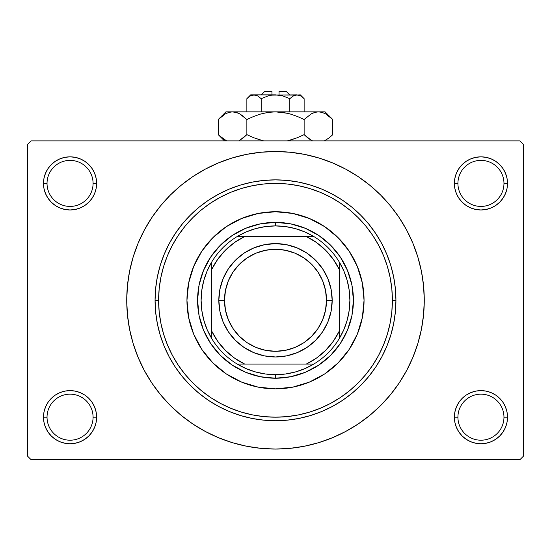 <?xml version="1.0" encoding="UTF-8"?>
<svg xmlns="http://www.w3.org/2000/svg" width="551" height="551" viewBox="0 0 551 551"><rect width="100%" height="100%" fill="white"/><g stroke="black" fill="none" stroke-linecap="round" stroke-linejoin="round"><path stroke-width="0.83" d="M454.892 412.003L454.375 417.183L457.922 417.183A23.025 23.025 0 0 0 480.947 440.208A23.025 23.025 0 0 0 503.965 417.183A23.025 23.025 0 0 0 480.947 394.165A23.025 23.025 0 0 0 457.922 417.183L454.375 417.183A26.565 26.565 0 0 1 480.947 390.618A26.565 26.565 0 0 1 507.512 417.183L503.965 417.183A23.025 23.025 0 0 1 480.947 440.208A23.025 23.025 0 0 1 457.922 417.183A23.025 23.025 0 0 1 480.947 394.165A23.025 23.025 0 0 1 503.965 417.183L507.512 417.183L507.003 412.003L505.487 407.017L503.035 402.43L499.729 398.401L495.7 395.095L491.113 392.643L486.127 391.127L480.947 390.618L475.761 391.127L470.781 392.643L466.187 395.095L462.158 398.401L458.852 402.43L456.4 407.017L454.892 412.003L454.375 417.183L454.892 422.369L456.4 427.349L458.852 431.943L462.158 435.972L466.187 439.278L470.781 441.73L475.761 443.238L480.947 443.755L486.127 443.238L491.113 441.73L495.7 439.278L499.729 435.972L503.035 431.943L505.487 427.349L507.003 422.369L507.512 417.183L507.003 412.003L505.487 407.017M43.997 412.003L43.488 417.183L47.035 417.183A23.025 23.025 0 0 0 70.053 440.208A23.025 23.025 0 0 0 93.078 417.183A23.025 23.025 0 0 0 70.053 394.165A23.025 23.025 0 0 0 47.035 417.183L43.488 417.183A26.565 26.565 0 0 1 70.053 390.618A26.565 26.565 0 0 1 96.625 417.183L93.078 417.183A23.025 23.025 0 0 1 70.053 440.208A23.025 23.025 0 0 1 47.035 417.183A23.025 23.025 0 0 1 70.053 394.165A23.025 23.025 0 0 1 93.078 417.183L96.625 417.183L96.108 412.003L94.6 407.017L92.148 402.43L88.842 398.401L84.813 395.095L80.219 392.643L75.239 391.127L70.053 390.618L64.873 391.127L59.887 392.643L55.3 395.095L51.271 398.401L47.965 402.43L45.513 407.017L43.997 412.003L43.488 417.183L43.997 422.369L45.513 427.349L47.965 431.943L51.271 435.972L55.3 439.278L59.887 441.73L64.873 443.238L70.053 443.755L75.239 443.238L80.219 441.73L84.813 439.278L88.842 435.972L92.148 431.943L94.6 427.349L96.108 422.369L96.625 417.183L96.108 412.003M59.887 158.86L55.3 161.312L51.271 164.618L47.965 168.647L45.513 173.241L43.997 178.221L43.488 183.407L47.035 183.407A23.025 23.025 0 0 0 70.053 206.425A23.025 23.025 0 0 0 93.078 183.407A23.025 23.025 0 0 0 70.053 160.382A23.025 23.025 0 0 0 47.035 183.407L43.488 183.407A26.565 26.565 0 0 1 70.053 156.835A26.565 26.565 0 0 1 96.625 183.407L93.078 183.407A23.025 23.025 0 0 1 70.053 206.425A23.025 23.025 0 0 1 47.035 183.407A23.025 23.025 0 0 1 70.053 160.382A23.025 23.025 0 0 1 93.078 183.407L96.625 183.407L96.108 178.221L94.6 173.241L92.148 168.647L88.842 164.618L84.813 161.312L80.219 158.86L75.239 157.352L70.053 156.835L64.873 157.352L59.887 158.86L55.3 161.312L51.271 164.618L47.965 168.647L45.513 173.241L43.997 178.221L43.488 183.407L43.997 188.587L45.513 193.573L47.965 198.16L51.271 202.189L55.3 205.495L59.887 207.947L64.873 209.463L70.053 209.972L75.239 209.463L80.219 207.947L84.813 205.495L88.842 202.189L92.148 198.16L94.6 193.573L96.108 188.587L96.625 183.407L96.108 178.221L94.6 173.241L92.148 168.647L88.842 164.618M470.781 158.86L466.187 161.312L462.158 164.618L458.852 168.647L456.4 173.241L454.892 178.221L454.375 183.407L457.922 183.407A23.025 23.025 0 0 0 480.947 206.425A23.025 23.025 0 0 0 503.965 183.407A23.025 23.025 0 0 0 480.947 160.382A23.025 23.025 0 0 0 457.922 183.407L454.375 183.407A26.565 26.565 0 0 1 480.947 156.835A26.565 26.565 0 0 1 507.512 183.407L503.965 183.407A23.025 23.025 0 0 1 480.947 206.425A23.025 23.025 0 0 1 457.922 183.407A23.025 23.025 0 0 1 480.947 160.382A23.025 23.025 0 0 1 503.965 183.407L507.512 183.407L507.003 178.221L505.487 173.241L503.035 168.647L499.729 164.618L495.7 161.312L491.113 158.86L486.127 157.352L480.947 156.835L475.761 157.352L470.781 158.86L466.187 161.312L462.158 164.618L458.852 168.647L456.4 173.241L454.892 178.221L454.375 183.407L454.892 188.587L456.4 193.573L458.852 198.16L462.158 202.189L466.187 205.495L470.781 207.947L475.761 209.463L480.947 209.972L486.127 209.463L491.113 207.947L495.7 205.495L499.729 202.189L503.035 198.16L505.487 193.573L507.003 188.587L507.512 183.407L507.003 178.221L505.487 173.241M335.593 200.034L340.442 203.105L330.6 197.21L320.234 192.299L309.435 188.435L298.305 185.653L286.954 183.965L275.479 183.407M194.882 425.331L205.371 431.495L218.568 437.742L232.315 442.66L246.476 446.207L260.919 448.349L275.5 449.065L290.081 448.349L304.524 446.207L318.685 442.66L332.432 437.742L345.629 431.495L358.15 423.995L369.879 415.296L380.7 405.495L390.501 394.674L399.2 382.945L406.7 370.424L412.947 357.227L417.865 343.48L421.412 329.319L423.554 314.876L424.27 300.295A148.77 148.77 0 0 1 275.5 449.065A148.77 148.77 0 0 1 126.73 300.295A148.77 148.77 0 0 1 275.5 151.525A148.77 148.77 0 0 1 424.27 300.295L423.554 285.714L421.412 271.271L417.865 257.11L412.947 243.363L406.7 230.166L399.2 217.645L390.501 205.916L380.7 195.095L369.879 185.294L358.15 176.595L345.629 169.095L332.432 162.848L318.685 157.93L304.524 154.383L290.081 152.241L275.5 151.525L265.768 151.842M519.91 459.692L31.09 459.692L27.55 456.152L27.55 144.438L31.09 140.898L519.91 140.898L31.09 140.898L27.55 144.438L27.55 456.152L31.09 459.692L519.91 459.692L523.45 456.152L523.45 144.438L523.45 456.152L519.91 459.692M519.91 140.898L523.45 144.438L519.91 140.898M275.5 151.525L260.919 152.241L246.476 154.383L232.315 157.93L218.568 162.848L205.371 169.095L192.85 176.595L181.121 185.294L170.3 195.095L160.499 205.916L151.8 217.645L144.3 230.166L138.053 243.363L133.135 257.11L129.588 271.271L127.446 285.714L126.73 300.295L127.446 314.876L129.588 329.319L133.135 343.48L138.053 357.227L144.3 370.424L151.8 382.945L160.499 394.674L170.3 405.495L181.121 415.296L192.85 423.995L205.371 431.495M275.5 449.065L285.232 448.748M347.771 430.331L358.074 424.043M356.118 175.259L345.629 169.095M203.229 170.259L192.926 176.547M503.035 168.647L499.729 164.618M507.003 188.587L507.512 183.407A26.565 26.565 0 0 1 480.947 209.972A26.565 26.565 0 0 1 454.375 183.407L454.892 188.587M466.187 205.495L470.781 207.947M475.761 209.463L480.947 209.972L486.127 209.463M495.7 205.495L499.729 202.189L503.035 198.16L505.487 193.573M84.813 161.312L80.219 158.86M96.108 188.587L96.625 183.407A26.565 26.565 0 0 1 70.053 209.972A26.565 26.565 0 0 1 43.488 183.407L43.997 188.587L45.513 193.573M47.965 198.16L51.271 202.189L55.3 205.495M64.873 209.463L70.053 209.972L75.239 209.463M80.219 207.947L84.813 205.495M84.813 395.095L80.219 392.643M75.239 391.127L70.053 390.618L64.873 391.127M55.3 395.095L51.271 398.401L47.965 402.43L45.513 407.017M80.219 441.73L84.813 439.278L88.842 435.972L92.148 431.943L94.6 427.349L96.108 422.369L96.625 417.183A26.565 26.565 0 0 1 70.053 443.755A26.565 26.565 0 0 1 43.488 417.183L43.997 422.369L45.513 427.349M47.965 431.943L51.271 435.972M503.035 402.43L499.729 398.401L495.7 395.095M486.127 391.127L480.947 390.618L475.761 391.127M470.781 392.643L466.187 395.095M491.113 441.73L495.7 439.278L499.729 435.972L503.035 431.943L505.487 427.349L507.003 422.369L507.512 417.183A26.565 26.565 0 0 1 480.947 443.755A26.565 26.565 0 0 1 454.375 417.183L454.892 422.369L456.4 427.349L458.852 431.943L462.158 435.972M466.187 439.278L470.781 441.73M399.2 217.645L390.501 205.916M151.8 382.945L160.499 394.674M375.761 360.388L372.69 365.237L378.585 355.395L383.496 345.029L387.36 334.23L390.142 323.1L391.83 311.749L392.388 300.295L395.935 300.295A120.435 120.435 0 0 0 275.5 179.86A120.435 120.435 0 0 0 155.065 300.295L158.612 300.295A116.888 116.888 0 0 1 275.5 183.407A116.888 116.888 0 0 1 392.388 300.295L391.83 288.841L390.142 277.49L387.36 266.36L383.496 255.561L378.585 245.195L372.69 235.353L365.857 226.137L358.157 217.638L349.658 209.938L340.442 203.105M215.407 400.556L210.558 397.485L220.4 403.38L230.766 408.291L241.565 412.155L252.695 414.937L264.046 416.625L275.521 417.183M175.239 240.202L178.31 235.353L172.415 245.195L167.504 255.561L163.64 266.36L160.858 277.49L159.17 288.841L158.612 300.295L159.17 311.749L160.858 323.1L163.64 334.23L167.504 345.029L172.415 355.395L178.31 365.237L185.143 374.453L192.843 382.952L201.342 390.652L210.558 397.485M349.155 349.451A88.553 88.553 0 0 0 364.053 300.295A88.553 88.553 0 0 1 275.5 388.848A88.553 88.553 0 0 1 186.947 300.295A88.553 88.553 0 0 0 188.642 317.555M226.344 373.95A88.553 88.553 0 0 0 258.212 387.146L241.613 382.105L226.303 373.922L212.886 362.909L201.873 349.492L193.69 334.181L188.649 317.569A88.553 88.553 0 0 0 201.845 349.451M201.9 349.534A88.553 88.553 0 0 0 212.865 362.895M212.9 362.93A88.553 88.553 0 0 0 226.261 373.895M258.24 387.153A88.553 88.553 0 0 0 292.76 387.153M188.649 317.569L186.947 300.295L188.649 283.021L193.69 266.409L201.873 251.098L212.886 237.681L226.303 226.668L241.613 218.485L258.226 213.444L275.5 211.742L292.774 213.444L309.386 218.485L324.697 226.668L338.114 237.681L349.127 251.098L357.31 266.409L362.351 283.021L364.053 300.295L362.351 317.569L357.31 334.181L349.127 349.492L338.114 362.909L324.697 373.922L309.386 382.105L292.774 387.146A88.553 88.553 0 0 0 324.656 373.95M324.739 373.895A88.553 88.553 0 0 0 338.1 362.93M338.135 362.895A88.553 88.553 0 0 0 349.1 349.534M155.065 300.295A120.435 120.435 0 0 1 275.5 179.86A120.435 120.435 0 0 1 395.935 300.295A120.435 120.435 0 0 1 275.5 420.73A120.435 120.435 0 0 1 155.065 300.295L155.644 312.1L157.379 323.788L160.251 335.256L164.232 346.379L169.288 357.069L175.363 367.207L182.402 376.698L190.343 385.452L199.097 393.393L208.588 400.432L218.726 406.507L229.416 411.563L240.539 415.544L252.007 418.416L263.695 420.151L275.5 420.73L287.305 420.151L298.993 418.416L310.461 415.544L321.584 411.563L332.274 406.507L342.412 400.432L351.903 393.393L360.657 385.452L368.598 376.698L375.637 367.207L381.712 357.069L386.768 346.379L390.749 335.256L393.621 323.788L395.356 312.1L395.935 300.295L395.356 288.49L393.621 276.802L390.749 265.334L386.768 254.211L381.712 243.521L375.637 233.383L368.598 223.892L360.657 215.138L351.903 207.197L342.412 200.158L332.274 194.083L321.584 189.027L310.461 185.046L298.993 182.174L287.305 180.439L275.5 179.86L263.695 180.439L252.007 182.174L240.539 185.046L229.416 189.027L218.726 194.083L208.588 200.158L199.097 207.197L190.343 215.138L182.402 223.892L175.363 233.383L169.288 243.521L164.232 254.211L160.251 265.334L157.379 276.802L155.644 288.49L155.065 300.295A120.435 120.435 0 0 0 275.5 420.73A120.435 120.435 0 0 0 395.935 300.295L392.388 300.295A116.888 116.888 0 0 1 275.5 417.183A116.888 116.888 0 0 1 158.612 300.295L155.065 300.295M275.5 417.183L286.954 416.625L298.305 414.937L309.435 412.155L320.234 408.291L330.6 403.38L340.442 397.485L349.658 390.652L358.157 382.952L365.857 374.453L372.69 365.237M275.5 183.407L264.046 183.965L252.695 185.653L241.565 188.435L230.766 192.299L220.4 197.21L210.558 203.105L201.342 209.938L192.843 217.638L185.143 226.137L178.31 235.353M292.774 387.146L275.5 388.848L258.226 387.146M353.425 300.295L351.931 315.496L347.495 330.118L340.291 343.59L330.6 355.395L318.795 365.086L305.323 372.29L290.701 376.726L275.5 378.22L260.299 376.726L245.677 372.29L232.205 365.086L220.4 355.395L210.709 343.59L203.505 330.118L199.069 315.496L197.575 300.295L199.069 285.094L203.505 270.472L210.709 257L220.4 245.195L232.205 235.504L245.677 228.3L260.299 223.864L275.5 222.37L290.701 223.864L305.323 228.3L318.795 235.504L330.6 245.195L340.291 257L347.495 270.472L351.931 285.094L353.425 300.295M201.845 251.139A88.553 88.553 0 0 0 186.947 300.295A88.553 88.553 0 0 1 275.5 211.742A88.553 88.553 0 0 1 364.053 300.295A88.553 88.553 0 0 0 362.358 283.035M362.351 283.007A88.553 88.553 0 0 0 349.155 251.139M349.1 251.056A88.553 88.553 0 0 0 338.135 237.695M338.1 237.66A88.553 88.553 0 0 0 324.739 226.695M324.656 226.64A88.553 88.553 0 0 0 292.788 213.444M292.76 213.437A88.553 88.553 0 0 0 258.24 213.437M258.212 213.444A88.553 88.553 0 0 0 226.344 226.64M226.261 226.695A88.553 88.553 0 0 0 212.9 237.66M212.865 237.695A88.553 88.553 0 0 0 201.9 251.056M211.742 338.61A74.385 74.385 0 0 1 211.742 261.98L207.155 270.927L203.822 280.418L201.797 290.26L201.115 300.295L201.797 310.33L203.822 320.172L207.155 329.663L211.742 338.61A74.385 74.385 0 0 0 237.185 364.053L246.132 368.64L255.623 371.973L265.465 373.998L275.5 374.68A74.385 74.385 0 0 1 237.185 364.053L313.815 364.053A74.385 74.385 0 0 1 275.5 374.68L285.535 373.998L295.377 371.973L304.868 368.64L313.815 364.053A74.385 74.385 0 0 0 339.258 338.61L343.845 329.663L347.178 320.172L349.203 310.33L349.885 300.295L349.203 290.26L347.178 280.418L343.845 270.927L339.258 261.98A74.385 74.385 0 0 1 339.258 338.61L339.258 261.98A74.385 74.385 0 0 0 313.815 236.537L304.868 231.95L295.377 228.617L285.535 226.592L275.5 225.91L275.5 222.37A77.925 77.925 0 0 0 197.575 300.295A77.925 77.925 0 0 0 275.5 378.22L275.5 374.68L275.5 378.22A77.925 77.925 0 0 1 197.575 300.295A77.925 77.925 0 0 1 275.5 222.37A77.925 77.925 0 0 1 353.425 300.295A77.925 77.925 0 0 1 275.5 378.22A77.925 77.925 0 0 0 353.425 300.295A77.925 77.925 0 0 0 275.5 222.37L275.5 225.91L265.465 226.592L255.623 228.617L246.132 231.95L237.185 236.537A74.385 74.385 0 0 1 313.815 236.537L237.185 236.537A74.385 74.385 0 0 0 211.742 261.98L211.742 338.61A74.385 74.385 0 0 0 237.185 364.053L306.377 364.053L316.556 358.026L325.593 350.388L333.231 341.351L339.258 331.172L339.258 269.418L333.231 259.239L325.593 250.202L316.556 242.564L306.377 236.537L244.623 236.537L234.444 242.564L225.407 250.202L217.769 259.239L211.742 269.418L211.742 331.172L217.769 341.351L225.407 350.388L234.444 358.026L244.623 364.053A70.845 70.845 0 0 1 211.742 331.172L211.742 338.61M313.815 236.537A74.385 74.385 0 0 1 339.258 261.98L339.258 269.418A70.845 70.845 0 0 0 306.377 236.537L313.815 236.537M339.258 338.61A74.385 74.385 0 0 1 313.815 364.053L306.377 364.053A70.845 70.845 0 0 0 339.258 331.172L339.258 338.61M211.742 261.98A74.385 74.385 0 0 1 237.185 236.537L244.623 236.537A70.845 70.845 0 0 0 211.742 269.418L211.742 261.98M332.177 300.295L326.509 300.295A51.009 51.009 0 0 1 275.5 351.304A51.009 51.009 0 0 1 224.491 300.295L218.823 300.295A56.677 56.677 0 0 0 275.5 356.972A56.677 56.677 0 0 0 332.177 300.295A56.677 56.677 0 0 1 275.5 356.972A56.677 56.677 0 0 1 218.823 300.295A56.677 56.677 0 0 1 275.5 243.618A56.677 56.677 0 0 1 332.177 300.295L331.082 311.349L327.859 321.984L322.624 331.785L315.571 340.366L306.99 347.419L297.189 352.654L286.554 355.877L275.5 356.972L264.446 355.877L253.811 352.654L244.01 347.419L235.429 340.366L228.376 331.785L223.141 321.984L219.918 311.349L218.823 300.295L219.918 289.241L223.141 278.606L228.376 268.805L235.429 260.224L244.01 253.171L253.811 247.936L264.446 244.713L275.5 243.618L286.554 244.713L297.189 247.936L306.99 253.171L315.571 260.224L322.624 268.805L327.859 278.606L331.082 289.241L332.177 300.295A56.677 56.677 0 0 0 275.5 243.618A56.677 56.677 0 0 0 218.823 300.295L224.491 300.295L225.476 290.343L228.376 280.776L233.087 271.96L239.43 264.225L247.165 257.882L255.981 253.171L265.548 250.271L275.5 249.286L285.452 250.271L295.019 253.171L303.835 257.882L311.57 264.225L317.913 271.96L322.624 280.776L325.524 290.343L326.509 300.295L325.524 310.247L322.624 319.814L317.913 328.63L311.57 336.365L303.835 342.708L295.019 347.419L285.452 350.319L275.5 351.304L265.548 350.319L255.981 347.419L247.165 342.708L239.43 336.365L233.087 328.63L228.376 319.814L225.476 310.247L224.491 300.295A51.009 51.009 0 0 1 275.5 249.286A51.009 51.009 0 0 1 326.509 300.295L332.177 300.295M322.624 331.785L315.571 340.366L306.99 347.419M244.01 347.419L235.429 340.366L228.376 331.785M228.376 268.805L235.429 260.224L244.01 253.171M306.99 253.171L315.571 260.224L322.624 268.805M264.873 91.308L271.96 91.308L264.873 91.308L261.332 94.848M271.96 94.848L271.96 91.308L271.96 94.848M289.833 98.67L282.877 95.922L289.812 98.684L289.812 111.853L289.812 98.684L293.277 95.929L296.975 94.848L300.646 95.915L304.131 98.684L304.131 111.853L304.131 98.684L300.722 95.957M293.676 95.716L289.812 98.684L282.877 95.922L279.226 95.13L282.87 95.922L289.812 98.684L293.277 95.929L295.095 95.137L300.295 94.848L295.109 95.13M293.297 95.915L294 95.55L293.297 95.915M271.76 95.13L268.123 95.922L261.188 98.684L257.723 95.929L261.188 98.684L268.123 95.922L271.76 95.13L275.5 94.848L282.87 95.922L275.5 94.848L254.025 94.848L257.703 95.915L261.188 98.684L257.71 95.922L261.188 98.684L261.188 111.853L261.188 98.684L268.123 95.922L271.76 95.13L296.975 94.848L295.122 95.123L296.975 94.848L300.646 95.915L298.856 95.137M247.613 97.975L246.869 98.684L246.869 111.853L246.869 98.684L250.326 95.929L252.144 95.137L254.025 94.848L257 95.55M255.912 95.137L256.869 95.495M219.332 118.458L218.237 119.526L218.237 134.644L218.237 119.526L225.159 114.016L228.789 112.418L232.556 111.853L225.91 111.853L325.09 111.853L318.444 111.853L322.149 112.404L325.799 113.988L332.763 119.526L332.763 134.644L329.353 137.729L324.415 140.898L329.353 137.729L332.763 134.644L332.763 119.526L332.053 118.83M312.479 140.898L307.548 137.736L304.131 134.644L304.131 119.526L311.046 114.016L314.683 112.418L318.444 111.853L314.711 112.411M238.197 113.12L232.556 111.853L228.789 112.418L232.556 111.853L225.91 111.853L218.237 119.526L225.159 114.016L228.789 112.418L232.556 111.853L236.255 112.404L239.905 113.988L246.869 119.526L246.869 134.644L246.869 119.526L253.694 116.433L260.747 114.002L268.02 112.411L275.5 111.853L232.556 111.853L236.255 112.404L239.905 113.988L246.869 119.526L253.694 116.433L260.754 113.995L268.02 112.411L275.5 111.853L282.925 112.404L290.225 113.995L297.306 116.433L304.131 119.526L297.306 116.433L290.239 113.995L282.952 112.411L290.225 113.995L297.333 116.447L290.253 114.002L297.333 116.447L304.131 119.526L311.046 114.016L314.683 112.418L318.444 111.853L322.211 112.418L325.799 113.988L332.763 119.526L325.09 111.853M312.858 113.1L311.067 114.002M311.046 114.016L304.131 119.526L304.131 134.644L297.333 137.722L304.131 134.644L311.074 140.168L308.229 138.273M311.067 140.168L304.131 134.644L297.306 137.729L287.436 140.898M322.149 112.404L318.444 111.853L314.745 112.404L318.444 111.853L275.5 111.853L268.048 112.411L275.5 111.853L287.381 113.258M262.207 140.567L253.667 137.722L246.869 134.644L253.694 137.729L263.564 140.898L253.667 137.722L263.564 140.898L253.667 137.722L246.869 134.644L239.933 140.168M239.155 140.588L243.459 137.729L239.954 140.154M246.869 119.526L239.926 114.002L242.777 115.903M226.585 140.898L218.974 135.367M226.606 113.258L225.201 113.988L226.606 113.258M238.321 113.175L236.289 112.411M253.667 116.447L260.761 113.995L268.02 112.411M312.575 113.224L311.095 113.988L312.575 113.224M331.757 118.548L329.464 116.53M246.869 134.644L243.459 137.729L246.869 134.644M225.201 140.181L218.237 134.644L224.491 140.898M219.236 135.615L221.647 137.729M297.333 137.722L304.131 134.644L307.541 137.736M290.219 140.174L297.306 137.729L290.253 140.168M331.743 135.629L332.763 134.644M250.705 94.848L246.869 98.684L250.326 95.929L254.025 94.848L250.705 94.848L298.828 95.123M281.341 95.53L279.24 95.13M279.04 91.308L286.127 91.308L279.04 91.308L279.04 94.848L279.04 91.308M294.151 95.481L295.095 95.137M289.812 98.684L282.394 95.791M246.869 98.684L250.326 95.929M304.131 134.644L311.046 140.154M290.225 113.995L282.98 112.411M243.459 116.44L239.954 114.016M238.425 113.224L239.933 114.002M282.925 112.404L275.5 111.853L268.075 112.404M324.394 113.258L325.799 113.988M288.8 113.602L290.219 113.988M221.915 137.943L221.103 137.282M252.144 95.137L255.891 95.13M300.295 94.848L304.131 98.684M286.127 91.308L289.668 94.848"/></g></svg>
